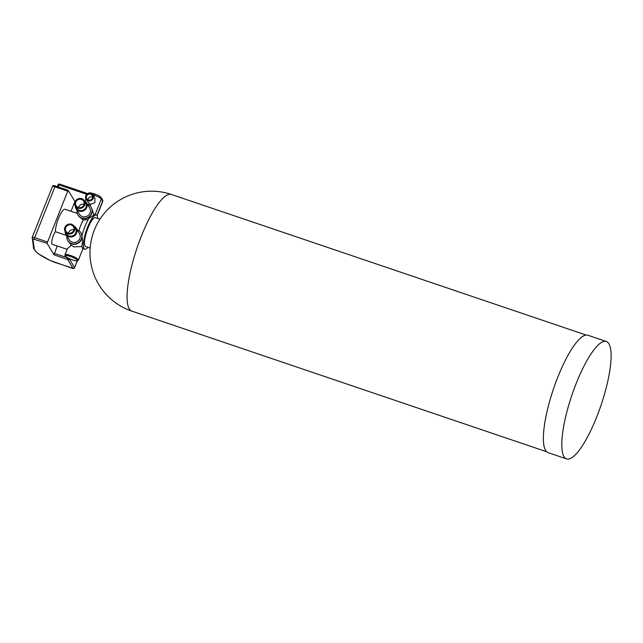 <?xml version="1.0" encoding="UTF-8"?>
<svg xmlns="http://www.w3.org/2000/svg" width="643" height="643" viewBox="0 0 643 643"><rect width="100%" height="100%" fill="white"/><g stroke="black" fill="none" stroke-linecap="round" stroke-linejoin="round"><path stroke-width="0.96" d="M99.946 219.183L95.445 217.655A15.247 3.794 108.7 0 0 87.48 229.406A15.247 3.794 108.7 0 0 85.029 245.988A15.247 3.794 108.7 0 0 85.656 246.542L90.157 248.069M97.728 218.435A18.06 4.493 108.7 0 0 97.093 215.654A18.06 4.493 108.7 0 0 96.346 214.995A18.06 4.493 108.7 0 0 86.299 230.66A18.06 4.493 108.7 0 0 84.755 249.203A18.06 4.493 108.7 0 0 87.93 247.314M96.346 214.995L95.22 214.617A18.06 4.493 108.7 0 0 95.108 214.585L93.934 214.465C93.685 215.252 92.005 216.562 88.887 218.395A18.06 4.493 108.7 0 0 81.999 235.708C82.65 240.852 82.497 244.461 81.532 246.534L73.921 246.888L71.244 245.272L67.419 248.64L64.983 254.765C65.24 256.083 63.834 256.043 70.883 259.346C78.502 261.878 77.273 260.857 78.406 260.11A7.226 1.431 -158.3 0 0 70.505 255.472A7.226 1.431 -158.3 0 0 64.983 254.765M82.392 248.375C83.453 248.881 83.172 248.27 81.532 246.534M86.09 199.193L89.176 203.606A4.011 3.802 -31.2 0 0 90.792 204.217L94.867 202.69L94.979 198.374L92.954 195.03A4.011 3.802 -31.2 0 0 87.552 193.864A4.011 3.802 -31.2 0 0 88.067 200.769A4.011 3.802 -31.2 0 0 92.954 195.03M92.086 209.642L93.934 214.465M79.732 217.141L83.317 220.099M78.904 230.636A13.64 3.392 108.7 0 1 83.349 220.059L88.236 219.488M69.557 242.716L71.244 245.272M606.357 341.489L587.951 335.252A61.993 15.416 108.7 0 0 555.568 383.003A61.993 15.416 108.7 0 0 545.577 450.421A61.993 15.416 108.7 0 0 548.149 452.68L566.547 458.917A61.993 15.416 108.7 0 0 601.052 405.154A61.993 15.416 108.7 0 0 606.357 341.489A61.993 15.416 108.7 0 0 573.974 389.248A61.993 15.416 108.7 0 0 563.983 456.659A61.993 15.416 108.7 0 0 566.547 458.917M77.273 213.404L65.056 209.264A13.439 3.344 108.7 0 0 59.052 217.053A13.439 3.344 108.7 0 0 55.386 231.689L66.575 235.475M77.064 210.414A7.628 7.226 -31.2 0 0 77.996 215.043L78.189 215.365A7.628 7.226 -31.2 0 0 81.95 218.355A7.628 7.226 -31.2 0 0 90.398 215.944A7.628 7.226 -31.2 0 0 91.226 207.456L91.033 207.134A7.628 7.226 -31.2 0 0 87.36 204.169M66.888 235.997A7.628 7.226 -31.2 0 0 67.812 240.619L68.013 240.948A7.628 7.226 -31.2 0 0 71.767 243.938A7.628 7.226 -31.2 0 0 80.222 241.519A7.628 7.226 -31.2 0 0 81.05 233.039L80.849 232.71A7.628 7.226 -31.2 0 0 77.176 229.752M55.386 231.689A7.226 1.792 108.7 0 0 52.228 239.116A7.226 1.792 108.7 0 0 52.26 244.308L67.145 249.347M88.356 200.037A3.207 3.046 -31.2 0 0 92.27 195.448A3.207 3.046 -31.2 0 0 87.946 194.516A3.207 3.046 -31.2 0 0 88.356 200.037M71.027 211.29L74.918 201.5L68.094 190.288L47.06 243.319L32.906 238.891L34.328 249.227A2.315 0.458 -158.3 0 0 34.328 249.235A28.067 5.562 -158.3 0 0 50.21 260.487A8.825 1.752 -158.3 0 0 54.888 262.384L73.013 268.268L67.716 259.539L54.028 254.813L47.06 243.319M54.028 254.813L57.219 245.98M77.996 215.043A7.628 7.226 -31.2 0 0 81.749 218.025A7.628 7.226 -31.2 0 0 90.205 215.614A7.628 7.226 -31.2 0 0 91.033 207.134M67.812 240.619A7.628 7.226 -31.2 0 0 71.566 243.609A7.628 7.226 -31.2 0 0 80.021 241.197A7.628 7.226 -31.2 0 0 80.849 232.71M92.688 197.063A3.207 3.046 -31.2 0 0 88.011 199.893M75.271 205.881A6.02 5.707 -31.2 0 0 76.059 208.75L79.362 214.207A6.02 5.707 -31.2 0 0 89.007 214.658A6.02 5.707 -31.2 0 0 89.658 207.962L86.347 202.513A6.02 5.707 -31.2 0 0 84.169 200.479M65.088 231.464A6.02 5.707 -31.2 0 0 65.875 234.333L69.187 239.791A6.02 5.707 -31.2 0 0 78.824 240.241A6.02 5.707 -31.2 0 0 79.475 233.546L76.171 228.088A6.02 5.707 -31.2 0 0 73.993 226.063M76.059 208.75A6.02 5.707 -31.2 0 0 85.696 209.208A6.02 5.707 -31.2 0 0 86.347 202.513M65.875 234.333A6.02 5.707 -31.2 0 0 75.512 234.791A6.02 5.707 -31.2 0 0 76.171 228.088M75.424 206.154L76.742 208.34A5.216 4.943 -31.2 0 0 85.093 208.734A5.216 4.943 -31.2 0 0 85.664 202.923L84.337 200.745A5.216 4.943 -31.2 0 0 77.313 199.226A5.216 4.943 -31.2 0 0 77.988 208.203A5.216 4.943 -31.2 0 0 84.337 200.745M65.24 231.737L66.567 233.915A5.216 4.943 -31.2 0 0 74.918 234.309A5.216 4.943 -31.2 0 0 75.48 228.506L74.162 226.328A5.216 4.943 -31.2 0 0 67.137 224.801A5.216 4.943 -31.2 0 0 67.812 233.779A5.216 4.943 -31.2 0 0 74.162 226.328M78.277 207.472A4.413 4.188 -31.2 0 0 83.654 201.163A4.413 4.188 -31.2 0 0 77.707 199.877A4.413 4.188 -31.2 0 0 78.277 207.472M68.102 233.047A4.413 4.188 -31.2 0 0 73.471 226.738A4.413 4.188 -31.2 0 0 67.531 225.452A4.413 4.188 -31.2 0 0 68.102 233.047M84.112 204.241A4.413 4.188 -31.2 0 0 78.623 207.568M73.937 229.816A4.413 4.188 -31.2 0 0 68.447 233.152M131.799 311.116A61.591 61.591 0 0 1 103.531 214.24A61.591 61.591 0 0 1 171.343 194.451A61.591 15.319 108.7 0 0 139.169 241.897A61.591 15.319 108.7 0 0 129.251 308.881A61.591 15.319 108.7 0 0 131.799 311.116L546.614 451.732M97.109 215.678L102.727 201.556A6.422 1.27 -158.3 0 0 102.655 201.179L96.964 215.469M102.727 201.556L102.55 199.844A1.607 1.519 -31.2 0 1 102.655 201.179L101.313 198.976L95.108 214.585M90.792 204.217L90.108 205.937M102.55 199.844L101.216 197.642A1.607 1.519 -31.2 0 1 101.313 198.976A6.422 1.27 -158.3 0 0 94.368 195.231L93.854 196.517M89.176 203.606L88.694 204.804M92.721 194.692L92.729 194.676A6.422 1.27 -158.3 0 0 92.696 194.668L94.368 195.231L95.212 194.202M70.344 256.42A6.422 1.27 -158.3 0 0 66.832 257.313A6.422 1.27 -158.3 0 0 77.039 260.769A6.422 1.27 -158.3 0 0 70.344 256.42M92.729 194.676L93.573 193.647M52.437 186.583A3.207 0.635 21.7 0 1 52.445 186.51A3.207 0.635 21.7 0 1 54.896 186.824L67.507 191.1M47.301 241.897L34.682 237.621L54.896 186.824L55.483 186.012L68.029 190.296M32.906 238.891A1.206 1.173 172.2 0 1 32.222 237.38A3.207 0.635 -158.3 0 1 32.23 237.307A3.207 0.635 -158.3 0 1 34.682 237.621L34.441 239.043M67.563 257.779L54.269 253.39M77.297 260.857L74.58 267.681A2.411 0.474 -158.3 0 0 74.548 267.544L69.259 258.816L67.523 257.883L67.282 259.306M87.85 193.696L59.566 184.083L58.979 184.895L86.885 194.355M57.331 186.639L58.063 184.782L58.979 184.895L58.175 186.928M33.565 248.294A1.206 1.173 -7.8 0 0 34.328 249.227A1.206 1.173 -10.7 0 1 33.581 248.359L32.23 237.307L52.445 186.51C52.525 185.538 53.538 185.377 55.483 186.012L68.094 190.288M33.573 248.327A1.206 1.173 -10.7 0 0 33.581 248.359L36.37 252.185L38.459 253.832L50.21 260.487M77.208 260.873L74.548 267.544A1.206 1.141 148.8 0 1 73.013 268.268M69.315 258.671L69.259 258.816A1.206 1.141 148.8 0 1 67.716 259.539M59.494 184.091A1.206 1.173 -7.8 0 0 58.079 184.758M82.987 248.6L84.755 249.203M171.343 194.451L586.167 335.067M83.019 248.511L78.406 260.11M101.216 197.642C100.059 196.26 98.041 195.094 95.148 194.146L93.508 193.591C87.585 192.345 89.787 192.514 87.826 194.049M85.913 198.856L85.037 201.042M74.58 267.681C74.315 268.501 73.511 268.694 72.153 268.26L50.13 260.471M87.882 193.68L59.566 184.083A1.206 1.206 0 0 0 58.063 184.782L57.323 186.639"/></g></svg>

